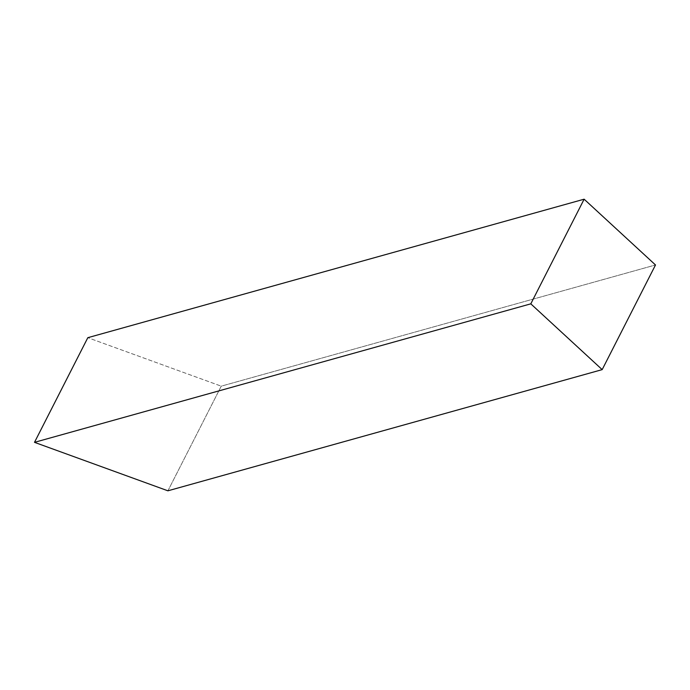 <?xml version="1.0" encoding="UTF-8"?>
<svg xmlns="http://www.w3.org/2000/svg" width="690" height="690" viewBox="0 0 690 690"><rect width="100%" height="100%" fill="white"/><g stroke="black" fill="none" stroke-linecap="round" stroke-linejoin="round"><path stroke-width="0.52" stroke-dasharray="3.45 2.59" d="M167.912 490.806L221.24 386.159L655.5 264.969L221.24 386.159L87.82 337.686L221.24 386.159L167.912 490.806"/><path stroke-width="1.03" d="M655.5 264.969L584.128 199.194L530.8 303.841L602.18 369.624L655.5 264.969L602.18 369.624L167.912 490.806L602.18 369.624L530.8 303.841L34.5 442.342L167.912 490.806L34.5 442.342L530.8 303.841L584.128 199.194L87.82 337.686L34.5 442.342L87.82 337.686L584.128 199.194L655.5 264.969"/></g></svg>
